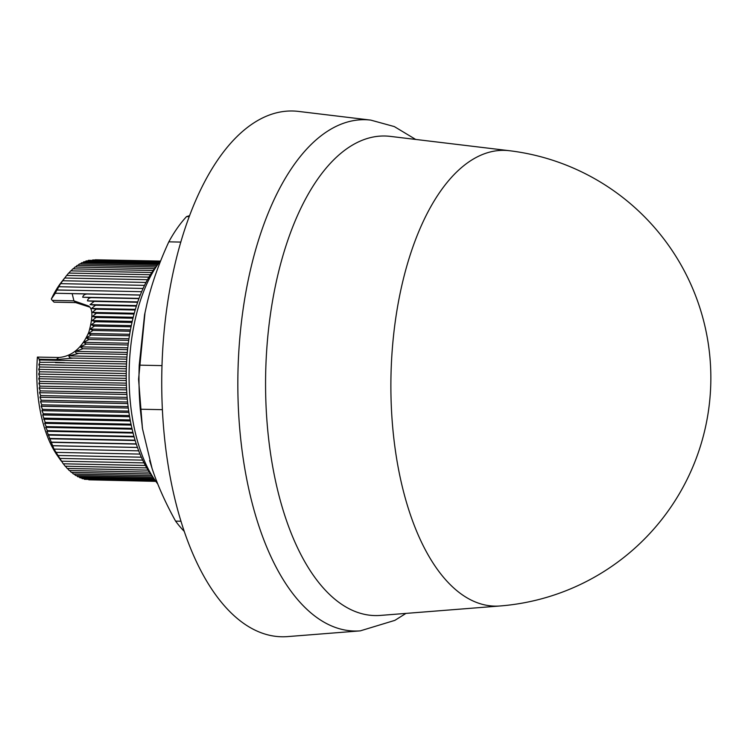 <?xml version="1.0" encoding="UTF-8"?>
<svg xmlns="http://www.w3.org/2000/svg" width="748" height="748" viewBox="0 0 748 748"><rect width="100%" height="100%" fill="white"/><g stroke="black" fill="none" stroke-linecap="round" stroke-linejoin="round"><path stroke-width="1.12" d="M61.093 460.852L57.577 455.869A103.14 49.134 -88.8 0 1 37.4 357.086L58.821 357.497C71.958 356.394 81.962 347.979 88.806 332.262C93.098 317.012 92.911 308.232 88.264 305.895L88.348 305.988M148.067 470.118L67.161 468.454L65.413 466.219M146.739 467.893L65.169 466.219L63.356 463.797M145.393 465.48L63.234 463.797L53.968 449.006L46.909 431.287L47.414 430.661L45.731 427.36L46.254 426.603L44.646 423.331L45.189 422.424L42.73 414.962L43.319 413.784L41.897 410.652L42.514 409.343L41.168 406.258L41.813 404.818L40.523 401.798L41.215 400.227L39.981 397.272L40.701 395.58L39.532 392.7L40.289 390.877L39.177 388.081L39.981 386.146L38.915 383.425L39.766 381.377L38.756 378.75L39.653 376.59L38.7 374.056L39.635 371.784L38.728 369.353L39.728 366.978L38.868 364.65L39.84 362.341L55.511 362.266L39.84 362.341M39.822 361.948L39.401 359.227L56.343 359.582L58.793 357.497M37.4 357.086L39.401 359.227M229.982 611.77A262.95 125.271 91.2 0 0 287.643 636.595L360.293 630.863A255.713 121.831 -88.8 0 1 304.221 606.721A255.713 121.831 -88.8 0 1 242.651 312.496A255.713 121.831 -88.8 0 1 370.774 120.11L298.424 111.405A262.95 125.271 91.2 0 0 166.682 309.223A262.95 125.271 91.2 0 0 229.982 611.77M509.379 150.713L390.26 136.379A239.837 114.266 91.2 0 0 270.084 316.806A239.837 114.266 91.2 0 0 327.83 592.771A239.837 114.266 91.2 0 0 380.423 615.417L500.038 605.974A228.804 228.804 0 0 0 509.379 150.713L509.379 150.713A227.934 108.591 91.2 0 0 402.826 281.22A227.934 108.591 91.2 0 0 450.053 584.45A227.934 108.591 91.2 0 0 500.038 605.974M144.037 462.89L61.345 461.198M142.672 460.123L59.522 458.421M141.335 457.196L57.755 455.476M140.007 454.092L56.063 452.372M149.357 472.147L69.199 470.511L67.535 468.463M138.717 450.838L54.426 449.109M137.473 447.482L52.407 445.743M150.6 473.989L71.284 472.362L69.704 470.52M137.454 447.426L52.874 445.696M136.314 444.078L50.92 442.33M151.76 475.635L73.407 474.026L71.939 472.381M95.248 259.78L160.343 261.089M136.239 443.882L51.388 442.133M135.182 440.535L49.508 438.777M152.779 477.084L75.567 475.494L74.211 474.045M92.687 259.967L160.324 261.117M135.079 440.189L49.985 438.44M134.107 436.86L48.171 435.093M153.658 478.318L77.755 476.757L76.539 475.513M90.153 260.351L160.137 261.351M133.976 436.365L48.657 434.616M133.088 433.055L46.909 431.287M154.387 479.346L79.971 477.822L78.905 476.785M87.638 260.959L88.414 260.323L159.801 261.781A130.246 62.047 91.2 0 0 155.313 480.665A130.246 62.047 91.2 0 0 157.753 483.937M132.929 432.419L47.414 430.661M132.125 429.137L45.731 427.36M154.967 480.169L82.215 478.673L81.317 477.85M85.16 261.763L86.132 260.921L159.305 262.426M131.947 428.361L46.254 426.603M131.218 425.107L44.646 423.331M155.397 480.786L84.468 479.328L83.767 478.711M82.719 262.782L83.87 261.735L158.651 263.277M131.031 424.191L45.189 422.424M130.386 420.974L43.636 419.198M155.687 481.179L86.263 479.365M80.307 263.997L81.607 262.754L157.847 264.325M130.189 419.918L44.207 418.151M129.619 416.748L42.73 414.962M155.818 481.366L88.788 479.805M77.932 265.418L79.372 263.979L156.884 265.568M129.423 415.551L43.319 413.784M128.927 412.438L41.897 410.652M75.595 267.045L77.166 265.409L155.762 267.017M128.731 411.11L42.514 409.343M128.31 408.043L41.168 406.258M73.304 268.859L74.987 267.027L154.509 268.663M128.123 406.585L41.813 404.818M127.768 403.583L40.523 401.798M71.06 270.87L72.837 268.85L153.181 270.496M127.599 402.003L41.215 400.227M127.31 399.067L39.981 397.272M68.863 273.067L70.723 270.86L151.797 272.524M127.151 397.356L40.701 395.58M126.926 394.495L39.532 392.7M66.712 275.442L68.648 273.057L150.367 274.74M126.795 392.653L40.289 390.877M131.975 322.472L95.407 321.724L92.116 320.574L96.062 317.461L92.443 316.441L96.324 313.29L92.275 312.402L96.165 309.214L91.527 308.457L95.492 305.249L90.041 304.614L94.201 301.397L87.46 300.874C87.918 298.658 89.451 297.582 92.06 297.648L138.922 298.611M127.141 354.402L78.849 353.411C76.333 353.43 75.23 352.738 75.548 351.364L82.963 348.755L80.045 346.838L86.254 344.127L83.496 342.332L88.956 339.536L86.235 337.862L91.172 334.982L88.404 333.44L92.958 330.494L90.087 329.083L94.37 326.072L91.321 324.791L95.407 321.724M91.321 324.791L131.293 325.604M94.37 326.072L131.04 326.82M126.636 389.876L39.177 388.081M55.296 293.272L51.35 298.985A7.041 3.357 91.2 0 0 52.285 300.397L73.94 300.846L72.154 293.618L55.156 293.244L60.373 283.988L66.628 275.442L148.917 277.134M132.218 321.397L92.116 320.574M90.087 329.083L130.442 329.905M126.534 387.922L39.981 386.146M132.976 318.218L96.062 317.461M92.958 330.494L130.189 331.261M126.421 385.22L38.915 383.425M147.45 279.705L64.646 278.004L61.13 282.538A103.14 49.134 -88.8 0 0 51.35 298.985M133.209 317.274L92.443 316.441M88.404 333.44L129.666 334.291M126.356 383.154L39.766 381.377M134.042 314.067L96.333 313.29M91.172 334.982L129.423 335.768M126.29 380.545L38.756 378.75M62.72 280.743L145.982 282.454M134.257 313.262L92.275 312.402M86.235 337.862L128.955 338.741M126.262 378.366L39.653 376.59M135.173 310.018L96.165 309.223M88.956 339.536L128.721 340.349M126.253 375.851L38.7 374.056M60.85 283.651L144.523 285.371M135.369 309.354L91.527 308.457M83.496 342.332L128.329 343.248M126.262 373.561L39.635 371.784M136.37 306.091L95.492 305.249M86.254 344.127L128.114 344.987M126.29 371.148L38.728 369.353M59.045 286.727L143.074 288.457M136.538 305.567L90.041 304.614M80.045 346.838L127.786 347.82M126.347 368.755L39.728 366.978M137.623 302.286L94.201 301.397M82.963 348.755L127.59 349.671M126.421 366.445L38.868 364.65M72.715 290.28L57.25 289.962M57.203 290.074L72.808 290.28M72.762 290.28L141.653 291.692M137.744 301.911L87.46 300.874M75.548 351.364L127.319 352.43M126.524 363.958L55.446 362.658M64.59 362.687L55.511 362.266M55.156 293.244L140.306 294.993M140.269 295.077L88.516 294.02C85.253 293.796 83.318 294.871 82.691 297.227L139.006 298.377M78.849 353.411L68.994 355.88C68.853 357.441 70.331 358.17 73.407 358.077L126.795 359.171M126.936 357.077L68.994 355.889M126.636 361.752L39.092 359.956M72.154 293.618L88.516 294.02M82.691 297.227L92.06 297.648M73.407 358.077L56.352 359.582M52.285 300.397L54.034 302.155L75.688 302.603L73.94 300.846L88.264 305.895M75.688 302.603L89.18 306.942M160.811 260.51A130.246 62.047 91.2 0 0 159.81 261.781L155.313 267.606A123.205 58.699 91.2 0 0 151.068 474.653L155.313 480.665M145.018 312.533L138.567 379.227L142.429 428.183M149.609 460.562L152.068 468.435C157.538 485.059 165.373 502.619 175.584 521.113A176.004 83.851 91.2 0 0 184.288 531.407M189.534 215.695L186.542 216.593A176.004 83.851 91.2 0 0 168.824 241.838C159.062 263.025 151.807 283.529 147.057 303.342L144.57 314.758L139.222 365.146A176.004 83.851 91.2 0 0 140.287 409.221L142.55 428.969L152.068 468.435M189.179 216.639L186.542 216.593M180.773 242.081L168.824 241.838M161.998 365.613L139.222 365.146M162.4 409.67L140.287 409.221M180.997 521.225L175.584 521.113M360.293 630.863L394.888 620.354L405.968 613.397M142.242 426.94L142.55 428.969M415.692 139.437L394.318 126.58L370.774 120.11"/></g></svg>
